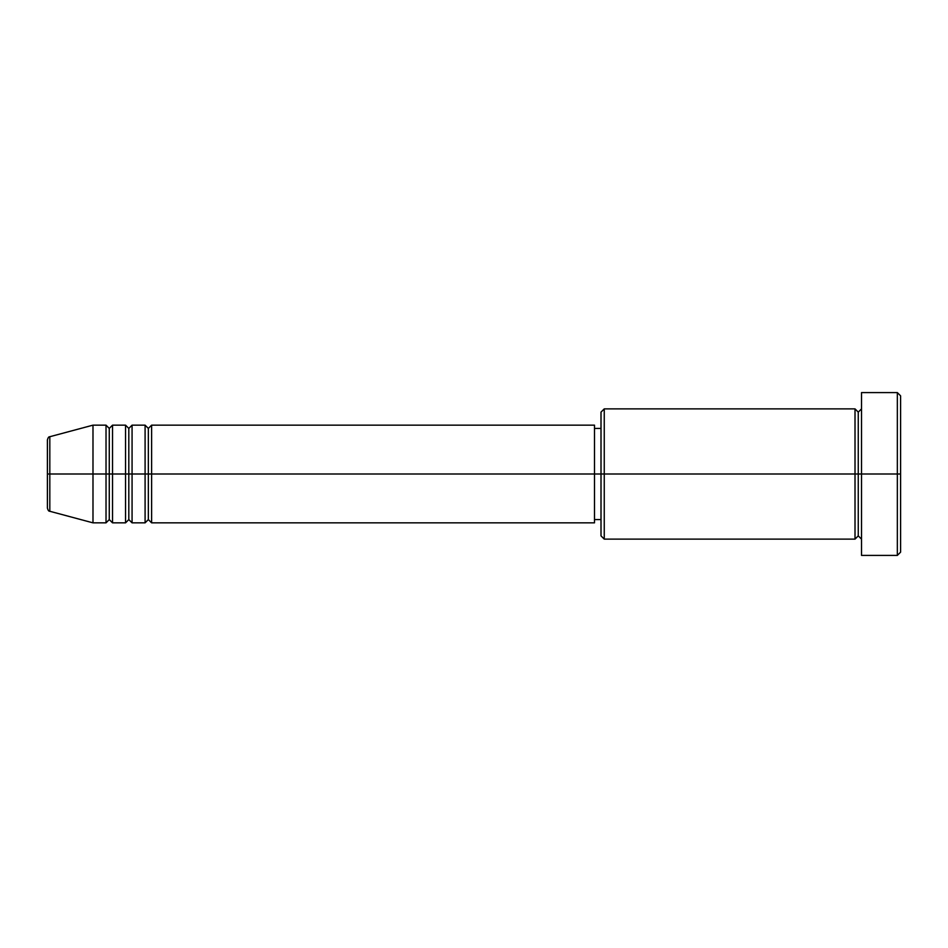 <?xml version="1.0" encoding="UTF-8"?>
<svg xmlns="http://www.w3.org/2000/svg" width="948" height="948" viewBox="0 0 948 948"><rect width="100%" height="100%" fill="white"/><g stroke="black" fill="none" stroke-linecap="round" stroke-linejoin="round"><path stroke-width="1.42" d="M47.4 474L47.4 508.128L47.4 474L49.817 474L47.4 474L47.4 439.872L47.4 474M861.519 539.128L858.26 535.869L855.013 539.128L855.013 408.872L855.013 474L858.26 474L858.26 412.131L858.26 474L858.26 412.131L858.26 474L861.519 474L861.519 555.409L861.519 392.591L861.519 474L897.341 474L897.341 555.409L897.341 474L900.6 474L900.6 395.849L900.6 552.151L900.6 474L604.255 474L604.255 539.128L604.255 474L594.491 474L594.491 522.846L594.491 474L151.609 474L151.609 425.154L151.609 474L132.068 474L132.068 425.154L132.068 474L112.528 474L112.528 425.154L112.528 474L109.269 474L109.269 519.587L106.022 522.846L92.987 522.846L92.987 474L92.987 522.846L49.817 511.28L49.817 474L49.817 511.28C48.822 511.41 48.016 510.368 47.4 508.128M151.609 522.846L148.35 519.587L145.091 522.846L145.091 425.154L145.091 474L148.35 474L148.35 428.413L148.35 519.587L148.35 474L151.609 474L151.609 522.846L594.491 522.846M132.068 522.846L128.81 519.587L125.551 522.846L125.551 425.154L125.551 474L128.81 474L128.81 428.413L128.81 519.587L128.81 474L132.068 474L132.068 522.846L145.091 522.846M106.022 522.846L106.022 474L109.269 474L109.269 428.413L109.269 474L106.022 474L106.022 425.154L106.022 474L49.817 474L106.022 474L106.022 425.154L92.987 425.154L92.987 474L92.987 425.154L49.817 436.72L49.817 474L49.817 436.72C48.822 436.59 48.016 437.632 47.4 439.872M106.022 425.154L109.269 428.413L112.528 425.154L112.528 474L125.551 474L125.551 425.154L128.81 428.413L132.068 425.154L132.068 474L145.091 474L145.091 425.154L148.35 428.413L151.609 425.154L151.609 474L594.491 474L594.491 425.154L594.491 474L601.008 474L601.008 535.869L601.008 412.131L601.008 474L855.013 474L855.013 408.872L604.255 408.872L604.255 474L604.255 408.872L601.008 412.131M112.528 522.846L109.269 519.587L109.269 474L112.528 474L112.528 522.846L112.528 474L112.528 522.846L125.551 522.846M897.341 474L897.341 392.591L897.341 474M855.013 474L855.013 539.128L855.013 474M858.26 474L858.26 535.869L858.26 474M106.022 474L106.022 522.846L106.022 474M125.551 474L125.551 522.846L125.551 474M132.068 474L132.068 522.846L132.068 474M145.091 474L145.091 522.846L145.091 474M151.609 474L151.609 522.846L151.609 474M855.013 539.128L604.255 539.128L601.008 535.869M861.519 555.409L897.341 555.409L900.6 552.151M855.013 408.872L858.26 412.131L861.519 408.872M601.008 519.587L594.491 519.587M125.551 425.154L112.528 425.154M900.6 395.849L897.341 392.591L861.519 392.591M601.008 428.413L594.491 428.413M594.491 425.154L151.609 425.154M145.091 425.154L132.068 425.154"/></g></svg>
